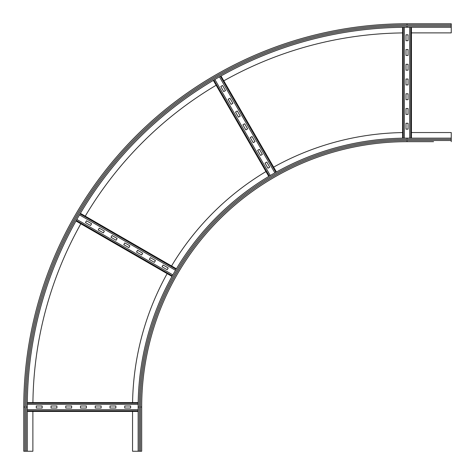 <?xml version="1.0" encoding="UTF-8"?>
<svg xmlns="http://www.w3.org/2000/svg" width="475" height="475" viewBox="0 0 475 475"><rect width="100%" height="100%" fill="white"/><g stroke="black" fill="none" stroke-linecap="round" stroke-linejoin="round"><path stroke-width="0.71" d="M433.562 141.681L407.027 141.681L433.562 141.681M140.499 451.25L140.499 407.027L141.681 407.027A265.347 265.347 0 0 1 407.027 141.681A265.347 265.347 0 0 0 141.681 407.027L141.681 451.25L138.142 451.25L138.142 407.027A268.886 268.886 0 0 1 407.027 138.142L451.25 138.142L451.25 141.681M411.451 132.543L451.25 132.543L451.25 138.142M132.578 402.604A274.485 274.485 0 0 1 167.135 273.63M171.558 265.97A274.485 274.485 0 0 1 265.97 171.558M273.63 167.135A274.485 274.485 0 0 1 402.604 132.578M138.142 451.25L132.543 451.25L132.543 411.451M451.25 27.289L407.027 27.289A379.739 379.739 0 0 0 27.289 407.027A379.739 379.739 0 0 1 407.027 27.289L407.027 26.107A380.914 380.914 0 0 0 26.107 407.027L27.289 407.027L27.289 451.25L23.75 451.25L23.75 407.027A383.277 383.277 0 0 1 407.027 23.75L451.25 23.75L451.25 32.888L411.451 32.888M23.75 433.562L23.75 424.715M23.75 407.027L24.932 407.027A382.096 382.096 0 0 1 407.027 24.932L407.027 23.75L451.25 23.75M32.917 402.604A374.134 374.134 0 0 1 80.827 223.802M85.251 216.143A374.134 374.134 0 0 1 216.143 85.251M223.802 80.827A374.134 374.134 0 0 1 402.604 32.917M32.888 411.451L32.888 451.25L27.289 451.25M109.986 405.994L115.882 405.994L115.882 408.061L109.986 408.061L109.986 405.994M95.243 405.994L101.139 405.994L101.139 408.061L95.243 408.061L95.243 405.994M80.507 405.994L86.403 405.994L86.403 408.061L80.507 408.061L80.507 405.994M65.764 405.994L71.66 405.994L71.66 408.061L65.764 408.061L65.764 405.994M51.021 405.994L56.917 405.994L56.917 408.061L51.021 408.061L51.021 405.994M124.729 405.994L130.625 405.994L130.625 408.061L124.729 408.061L124.729 405.994M36.278 405.994L42.174 405.994L42.174 408.061L36.278 408.061L36.278 405.994M27.289 411.451L138.142 411.451M138.142 409.682L27.289 409.682M27.312 402.604L138.178 402.604L27.312 402.604M138.154 404.373L27.295 404.373M150.332 257.634L155.438 260.579L154.405 262.366L149.298 259.421L150.332 257.634M137.566 250.26L142.672 253.211L141.639 254.998L136.533 252.047L137.566 250.26M124.8 242.891L129.907 245.836L128.873 247.623L123.767 244.678L124.8 242.891M112.029 235.517L117.135 238.468L116.108 240.255L111.002 237.304L112.029 235.517M99.263 228.148L104.369 231.099L103.342 232.887L98.23 229.936L99.263 228.148M163.097 265.002L168.203 267.947L167.17 269.735L162.064 266.79L163.097 265.002M86.498 220.78L91.604 223.725L90.571 225.512L85.464 222.567L86.498 220.78M75.976 221L171.986 276.432L75.976 221M172.852 274.888L76.843 219.462M80.394 213.34L176.409 268.773L80.394 213.34M175.507 270.293L79.497 214.866M259.421 149.298L262.366 154.405L260.579 155.438L257.634 150.332L259.421 149.298M252.047 136.533L254.998 141.639L253.211 142.672L250.26 137.566L252.047 136.533M244.678 123.767L247.623 128.873L245.836 129.907L242.891 124.8L244.678 123.767M237.304 111.002L240.255 116.108L238.468 117.135L235.517 112.029L237.304 111.002M229.936 98.23L232.887 103.342L231.099 104.369L228.148 99.263L229.936 98.23M266.79 162.064L269.735 167.17L267.947 168.203L265.002 163.097L266.79 162.064M222.567 85.464L225.512 90.571L223.725 91.604L220.78 86.498L222.567 85.464M213.34 80.394L268.773 176.409L213.34 80.394M270.293 175.507L214.866 79.497M221 75.976L276.432 171.986M274.888 172.852L219.462 76.843M405.994 55.444L405.994 49.548L408.061 49.548L408.061 55.444L405.994 55.444M405.994 70.187L405.994 64.291L408.061 64.291L408.061 70.187L405.994 70.187M405.994 84.924L405.994 79.028L408.061 79.028L408.061 84.924L405.994 84.924M405.994 99.667L405.994 93.771L408.061 93.771L408.061 99.667L405.994 99.667M405.994 114.41L405.994 108.514L408.061 108.514L408.061 114.41L405.994 114.41M405.994 40.702L405.994 34.806L408.061 34.806L408.061 40.702L405.994 40.702M405.994 129.153L405.994 123.257L408.061 123.257L408.061 129.153L405.994 129.153M411.451 138.142L411.451 27.289M409.682 27.289L409.682 138.142M402.604 138.178L402.604 27.312L402.604 138.178M404.373 27.295L404.373 138.154M407.027 141.681L407.027 140.499L451.25 140.499M139.323 451.25L139.323 407.027A267.704 267.704 0 0 1 407.027 139.323L451.25 139.323M407.027 139.323L407.027 138.142M140.499 407.027A266.522 266.522 0 0 1 407.027 140.499M139.323 407.027L138.142 407.027M407.027 26.107L451.25 26.107M407.027 24.932L451.25 24.932M26.107 407.027L26.107 451.25M24.932 407.027L24.932 451.25M27.289 410.81L138.142 410.81M27.307 403.239L138.172 403.239M76.285 220.442L172.294 275.874M80.073 213.887L176.083 269.319M213.887 80.073L269.319 176.083M220.442 76.285L275.874 172.294M410.81 138.142L410.81 27.289M403.239 138.172L403.239 27.307"/></g></svg>
